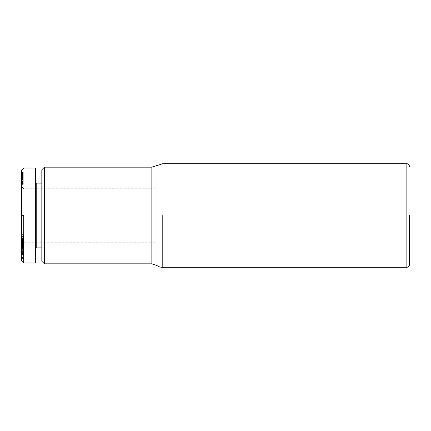 <?xml version="1.0" encoding="UTF-8"?>
<svg xmlns="http://www.w3.org/2000/svg" width="431" height="431" viewBox="0 0 431 431"><rect width="100%" height="100%" fill="white"/><g stroke="black" fill="none" stroke-linecap="round" stroke-linejoin="round"><path stroke-width="0.32" stroke-dasharray="2.15 1.62" d="M44.42 167.174L44.42 263.826M23.705 215.5L23.705 262.958L23.705 215.5L21.55 215.5L21.55 260.803M154.874 215.5L154.874 242.254L154.874 215.5M23.274 254.333L23.274 245.271L23.274 255.114L23.274 254.333L21.55 254.333L21.55 255.114L21.55 254.096L23.274 254.096M21.55 250.734L23.274 250.734M21.55 248.617L23.274 248.617M21.55 246.661L23.274 246.661M21.55 252.431L23.274 252.431M23.274 237.75L23.274 247.669L23.274 237.75M21.55 237.093L21.55 247.669L21.55 237.093L23.274 237.093M21.55 245.298L23.274 245.298M21.55 247.157L23.274 247.157M21.55 246.613L23.274 246.613M21.55 177.798L21.55 180.25L23.274 180.244L23.274 171.985L23.274 184.398L23.274 179.829L23.274 180.244L21.55 180.244L21.55 171.985L21.55 177.798L23.274 177.798M41.829 247.863L41.829 183.137L41.829 247.863M36.22 183.137L36.22 247.863M35.358 248.725L35.358 182.275L35.358 248.725M35.358 168.036L35.358 262.964M41.829 261.234L41.829 169.766M21.55 186.591L21.55 244.409L21.55 186.591L23.705 188.746L154.874 188.746M21.55 170.197L21.55 215.5M21.55 245.147L21.55 234.658L21.55 254.629L21.55 245.158L23.274 245.147L23.274 234.658L23.274 254.629L23.274 242.023L23.274 246.828L23.274 245.158L21.55 245.158M21.55 247.308L21.55 258.401L21.55 247.308L23.274 247.308L23.274 258.401L23.274 247.308M21.55 242.055L21.55 240.207L21.55 242.05L23.274 242.05L21.55 242.055M21.55 252.911L23.274 252.911L21.55 252.922M21.55 250.287L21.55 246.128L21.55 250.287L23.274 250.287L23.274 246.128L23.274 250.287M21.55 182.41L23.274 182.41M21.55 177.335L23.274 177.335M21.55 176.936L23.274 176.936L21.55 176.931M21.55 176.608L23.274 176.608M21.55 176.371L23.274 176.371M21.55 176.231L23.274 176.231M21.55 176.182L23.274 176.182M21.55 176.193L23.274 176.193M21.55 176.284L23.274 176.284M21.55 176.473L23.274 176.473M21.55 176.586L23.274 176.586M21.55 177.378L23.274 177.378M21.55 177.254L23.274 177.254M21.55 176.414L23.274 176.414M21.55 175.735L23.274 175.735M21.55 175.212L23.274 175.212M21.55 174.846L23.274 174.846M21.55 174.501L23.274 174.501M21.55 174.151L23.274 174.151M21.55 174.038L23.274 174.038L21.55 174.054M21.55 174.318L23.274 174.318L21.55 174.318M21.55 174.641L23.274 174.641M21.55 175.304L23.274 175.304M21.55 174.889L23.274 174.889M21.55 173.763L23.274 173.763M21.55 173.289L23.274 173.289M21.55 172.966L23.274 172.966M21.55 172.599L23.274 172.599M21.55 172.308L23.274 172.308M21.55 172.201L23.274 172.201M21.55 172.077L23.274 172.077M21.55 172.007L23.274 172.007L21.55 171.985M21.55 172.012L23.274 172.012M21.55 172.093L23.274 172.093M21.55 172.244L23.274 172.244M21.55 172.459L23.274 172.459M21.55 172.739L23.274 172.739M21.55 173.084L23.274 173.084M21.55 173.488L23.274 173.488M21.55 173.58L23.274 173.58M21.55 173.984L23.274 173.984M21.55 174.442L23.274 174.442M21.55 174.948L23.274 174.948M21.55 175.509L23.274 175.509M21.55 176.117L23.274 176.117M21.55 176.78L23.274 176.78M21.55 177.491L23.274 177.491M21.55 178.245L21.55 182.318L21.55 178.245L23.274 178.256L23.274 179.829L23.274 178.245L21.55 178.245L23.274 178.245M21.55 178.887L23.274 178.887M21.55 179.571L23.274 179.571M21.55 180.212L23.274 180.212M21.55 180.799L23.274 180.799M21.55 181.338L23.274 181.338M21.55 181.817L23.274 181.817M21.55 182.011L23.274 182.011M21.55 182.572L23.274 182.572M21.55 183.056L23.274 183.056M21.55 183.461L23.274 183.461M21.55 183.784L23.274 183.784M21.55 183.972L23.274 183.972M21.55 184.156L23.274 184.156M21.55 184.296L23.274 184.296M21.55 184.371L23.274 184.371L21.55 184.366M21.55 184.398L23.274 184.398L21.55 184.398M21.55 184.263L23.274 184.263M21.55 184.107L23.274 184.107M21.55 183.892L23.274 183.892M21.55 183.735L23.274 183.735M21.55 183.369L23.274 183.369M21.55 182.927L23.274 182.927M21.55 178.364L23.274 178.364L21.55 178.364M21.55 178.693L23.274 178.693L21.55 178.693M21.55 178.768L23.274 178.768L21.55 178.768M21.55 179.231L23.274 179.231L21.55 179.231M21.55 179.829L23.274 179.829L21.55 179.829M21.55 180.918L23.274 180.918L21.55 180.918M21.55 181.462L23.274 181.462L21.55 181.462M21.55 181.763L23.274 181.763L21.55 181.763M21.55 182.151L23.274 182.151L21.55 182.151M21.55 182.318L23.274 182.318L21.55 182.318M21.55 234.658L23.274 234.658M21.55 246.952L23.274 246.952M21.55 241.597L23.274 241.597M21.55 239.765L23.274 239.765M21.55 240.875L23.274 240.875M21.55 238.532L23.274 238.532M21.55 236.511L23.274 236.511M21.55 242.012L21.55 243.72L21.55 242.012L23.274 242.012M21.55 243.72L23.274 243.72M21.55 240.606L23.274 240.606L21.55 240.617M21.55 254.118L23.274 254.118M21.55 247.432L23.274 247.432M21.55 258.401L23.274 258.401M21.55 258.277L23.274 258.277M21.55 251.435L23.274 251.435M21.55 258.077L23.274 258.077M21.55 257.948L23.274 257.948M21.55 246.979L23.274 246.979M21.55 247.103L23.274 247.103M21.55 244.377L23.274 244.377M21.55 244.9L23.274 244.9M21.55 246.521L23.274 246.521M21.55 239.604L23.274 239.604M21.55 238.041L23.274 238.041M21.55 239.501L23.274 239.501M21.55 242.497L23.274 242.497M21.55 244.14L23.274 244.14M21.55 254.193L23.274 254.193M21.55 257.135L23.274 257.135M21.55 245.692L23.274 245.692M21.55 245.271L23.274 245.271M21.55 247.68L21.55 251.122L23.274 251.117L23.274 247.68L23.274 251.122L21.55 251.122L21.55 247.68L23.274 247.68M21.55 252.259L23.274 252.259M21.55 250.185L23.274 250.185M21.55 249.608L23.274 249.608M21.55 252.291L23.274 252.291M21.55 248.019L23.274 248.019M21.55 248.401L23.274 248.401M21.55 246.128L23.274 246.128M21.55 246.3L23.274 246.3M21.55 254.629L23.274 254.629M21.55 253.52L23.274 253.52M21.55 242.023L23.274 242.023M21.55 243.154L23.274 243.154M21.55 245.384L23.274 245.384M21.55 246.828L23.274 246.828M21.55 248.542L23.274 248.542M157.029 215.5L157.029 170.466L157.029 215.5M162.207 215.5L162.207 267.279M409.45 215.5L409.45 264.688M406.859 267.279L406.859 163.721M151.852 263.826L151.852 167.174M21.55 243.596L23.274 243.596M21.55 244.285L23.274 244.285M21.55 242.852L23.274 242.852M21.55 245.191L23.274 245.191M21.55 240.229L23.274 240.229M21.55 240.509L23.274 240.509M21.55 241.974L23.274 241.974M21.55 241.532L23.274 241.532M21.55 239.275L23.274 239.275M21.55 237.783L23.274 237.783M21.55 257.307L23.274 257.307M21.55 244.409L23.705 242.254L154.874 242.254M21.55 255.114L23.274 255.114M23.274 246.047L21.55 246.047M23.274 236.619L21.55 236.619M21.55 244.587L23.274 244.587M21.55 242.772L23.274 242.772M21.55 245.514L23.274 245.514M23.274 247.669L21.55 247.669M21.55 240.207L23.274 240.207M21.55 238.936L23.274 238.936M21.55 257.436L23.274 257.436M21.55 248.348L23.274 248.348"/><path stroke-width="0.65" d="M409.45 215.5L409.45 264.688C409.283 266.277 408.421 267.139 406.859 267.279L406.859 163.721C408.421 163.861 409.283 164.723 409.45 166.312M44.42 263.826L44.42 167.174L41.829 169.766L41.829 261.234L44.42 263.826L151.852 263.826L157.029 265.55L157.029 215.5L157.029 265.55A8.631 8.631 0 0 0 162.207 267.279L406.859 267.279M162.207 215.5L162.207 267.279M41.829 247.863L36.22 247.863L36.22 183.137L41.829 183.137M36.22 183.137L35.358 182.275M35.358 248.725L36.22 247.863M23.705 215.5L23.705 262.958L23.705 215.5M35.358 215.5L35.358 168.036L23.705 168.036L21.55 170.197L21.55 260.803L23.705 262.964L35.358 262.964L35.358 215.5M157.029 215.5L157.029 170.466L157.029 215.5M156.949 165.504L151.852 167.174L151.852 263.826M157.029 165.612L162.207 163.893M162.207 163.721L406.859 163.721M44.42 167.174L151.852 167.174"/></g></svg>
